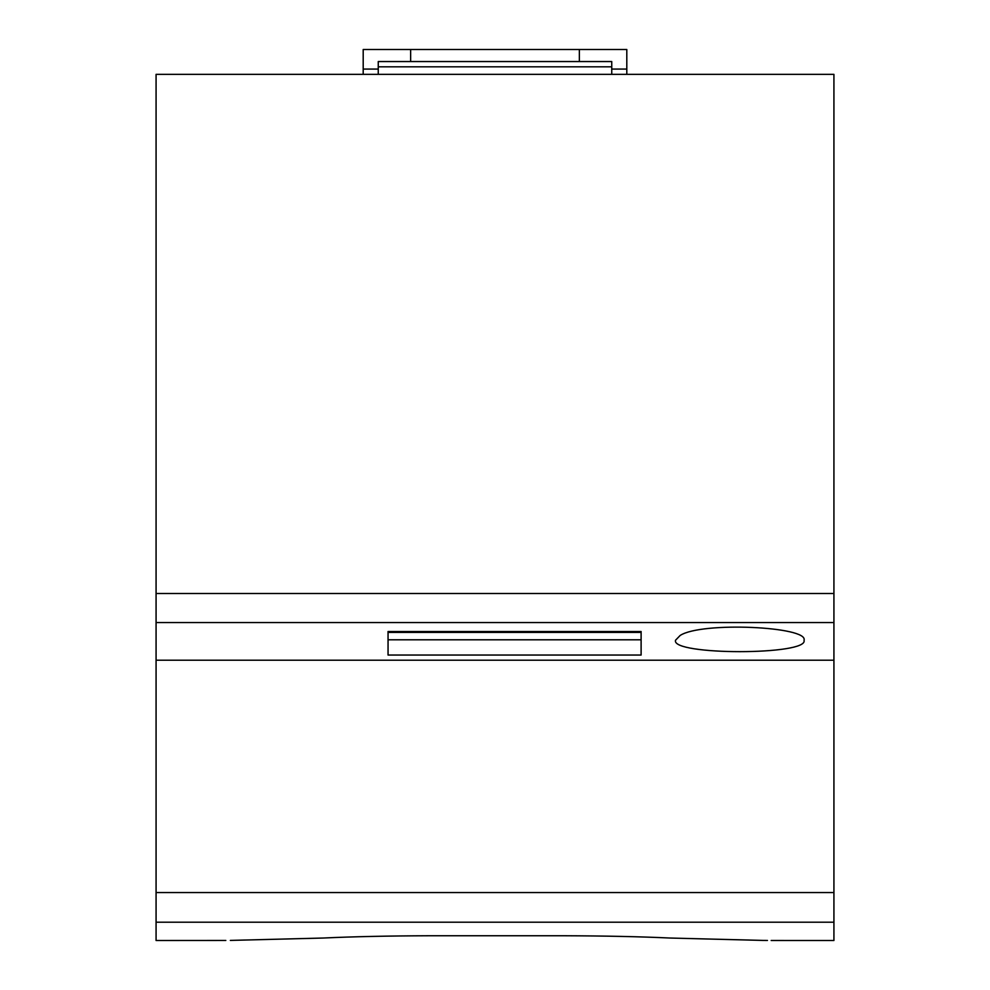 <?xml version="1.0" encoding="UTF-8"?>
<svg xmlns="http://www.w3.org/2000/svg" width="990" height="990" viewBox="0 0 990 990"><rect width="100%" height="100%" fill="white"/><g stroke="black" fill="none" stroke-linecap="round" stroke-linejoin="round"><path stroke-width="1.49" d="M563.669 935.748C605.014 935.884 640.518 936.639 670.168 938.037C640.518 936.639 605.014 935.884 563.669 935.748L429.598 935.748C388.253 935.884 352.749 936.639 323.087 938.037C352.749 936.639 388.253 935.884 429.598 935.748M378.254 74.349L378.254 66.825L611.746 66.825L611.746 74.349M611.746 69.077L626.806 69.077L626.806 74.349M611.746 66.825L611.746 61.553L579.36 61.553L579.36 49.5L626.806 49.5L626.806 69.077M363.194 74.349L363.194 49.5L410.64 49.5L410.64 61.553L579.36 61.553M378.254 66.825L378.254 61.553L410.64 61.553M363.194 69.077L378.254 69.077M156.074 74.349L833.927 74.349L833.927 593.493L156.074 593.493L156.074 74.349M675.514 640.258L680.142 635.469C701.526 621.423 808.595 626.521 804.041 640.258C808.78 655.454 670.787 655.442 675.514 640.258M641.112 632.4L641.112 639.788L388.055 639.788L388.055 632.4L641.112 632.4L641.112 631.509L388.055 631.509L388.055 655.046L641.112 655.046L641.112 631.509M388.055 632.4L388.055 631.509M410.64 49.5L579.36 49.5M670.168 938.037L762.919 940.413C774.601 940.525 774.601 940.525 762.919 940.413L767.448 940.451M833.927 593.493L833.927 940.5L771.173 940.488M833.927 660.206L156.074 660.206L156.074 593.493M230.348 940.413C218.666 940.525 218.666 940.525 230.348 940.413L323.087 938.037M156.074 660.206L156.074 922.197L833.927 922.197M225.819 940.451L156.074 940.5L156.074 922.197M833.927 622.574L156.074 622.574M156.074 892.547L833.927 892.547"/></g></svg>
